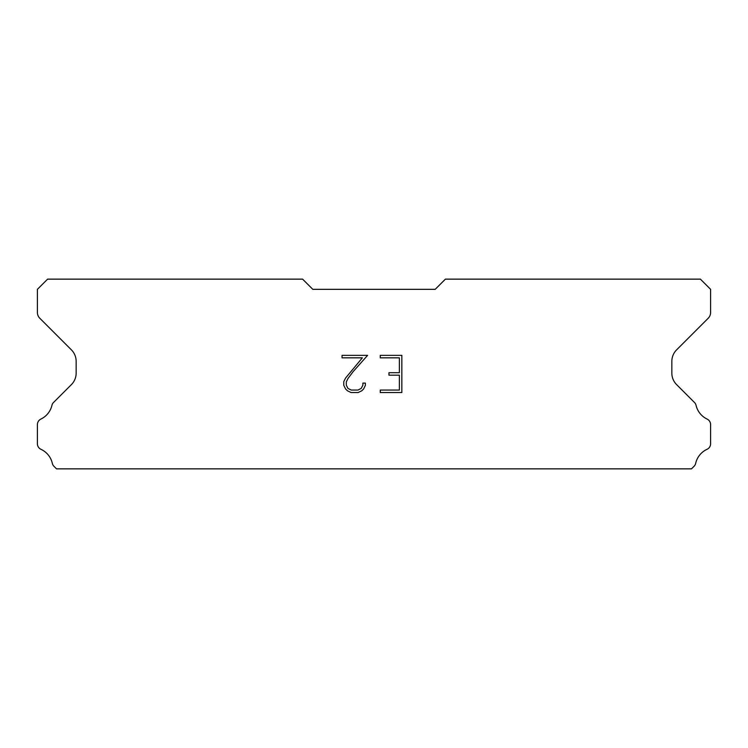 <?xml version="1.0" encoding="UTF-8"?>
<svg xmlns="http://www.w3.org/2000/svg" width="748" height="748" viewBox="0 0 748 748"><rect width="100%" height="100%" fill="white"/><g stroke="black" fill="none" stroke-linecap="round" stroke-linejoin="round"><path stroke-width="1.12" d="M399.367 390.054L399.367 375.178L388.96 375.178L388.96 372.7L399.367 372.7L399.367 357.834L380.264 357.834L380.264 355.347L401.844 355.347L401.844 392.532L380.264 392.532L380.264 390.054L399.367 390.054M365.389 383.107L365.389 385.332L363.622 388.969L361.78 390.774L358.152 392.532L351.008 392.532L347.399 390.746L345.567 388.932L343.771 385.295L343.771 381.62L345.567 378.058L362.359 357.834L342.051 357.834L342.051 355.347L367.614 355.347L353.14 371.616L347.979 378.488L346.315 381.882L346.315 385.145L347.932 388.418L351.223 390.054L357.955 390.054L361.228 388.408L362.874 385.145L362.874 383.107L365.389 383.107M435.196 289.336L445.397 279.144L700.399 279.144L710.6 289.336L710.6 312.477A8.163 8.163 0 0 1 708.206 318.246L676.622 349.84A16.316 16.316 0 0 0 671.844 361.377L671.844 373.093A16.316 16.316 0 0 0 676.622 384.631L694.032 402.05A6.124 6.124 0 0 1 696.098 405.481A20.402 20.402 0 0 0 707.122 419.086A6.124 6.124 0 0 1 710.6 424.602L710.6 443.76A6.124 6.124 0 0 1 707.038 449.314A20.402 20.402 0 0 0 695.677 463.339A6.124 6.124 0 0 1 694.032 466.313L691.489 468.856L56.511 468.856L53.968 466.313A6.124 6.124 0 0 1 52.323 463.339A20.402 20.402 0 0 0 40.962 449.314A6.124 6.124 0 0 1 37.4 443.76L37.4 424.602A6.124 6.124 0 0 1 40.878 419.086A20.402 20.402 0 0 0 51.902 405.481A6.124 6.124 0 0 1 53.968 402.05L71.378 384.631A16.316 16.316 0 0 0 76.156 373.093L76.156 361.377A16.316 16.316 0 0 0 71.378 349.84L39.794 318.246A8.163 8.163 0 0 1 37.4 312.477L37.4 289.336L47.601 279.144L302.603 279.144L312.804 289.336L435.196 289.336"/></g></svg>
